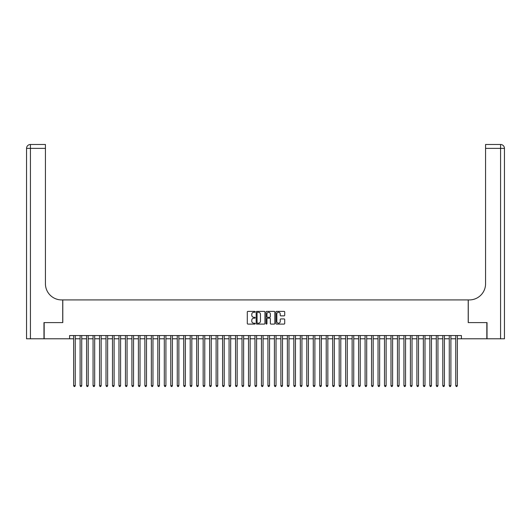 <?xml version="1.0" encoding="UTF-8"?>
<svg xmlns="http://www.w3.org/2000/svg" width="531" height="531" viewBox="0 0 531 531"><rect width="100%" height="100%" fill="white"/><g stroke="black" fill="none" stroke-linecap="round" stroke-linejoin="round"><path stroke-width="0.8" d="M255.139 311.823A0.445 0.445 0 0 0 254.694 311.378L247.937 311.378A0.637 0.637 0 0 0 247.3 312.009L247.3 323.452A0.637 0.637 0 0 0 247.937 324.089L254.694 324.089A0.445 0.445 0 0 0 255.139 323.644A0.445 0.445 0 0 0 254.694 323.2L253.818 323.2A2.031 2.031 0 0 1 251.787 321.169L251.787 320.213A2.031 2.031 0 0 1 253.818 318.175L254.694 318.175A0.445 0.445 0 0 0 255.139 317.73A0.445 0.445 0 0 0 254.694 317.286L253.818 317.286A2.031 2.031 0 0 1 251.787 315.255L251.787 314.299A2.031 2.031 0 0 1 253.818 312.268L254.694 312.268A0.445 0.445 0 0 0 255.139 311.823M284.078 315.859A0.637 0.637 0 0 0 284.716 315.222L284.716 312.009A0.637 0.637 0 0 0 284.078 311.378L276.578 311.378A0.637 0.637 0 0 0 275.941 312.009L275.941 323.452A0.637 0.637 0 0 0 276.578 324.089L284.078 324.089A0.637 0.637 0 0 0 284.716 323.452L284.716 319.576A0.637 0.637 0 0 0 284.078 318.939L280.866 318.939A0.637 0.637 0 0 0 280.235 319.576L280.235 321.501A1.699 1.699 0 0 1 278.529 323.2A1.699 1.699 0 0 1 276.83 321.501L276.83 313.967A1.699 1.699 0 0 1 278.529 312.268A1.699 1.699 0 0 1 280.235 313.967L280.235 315.222A0.637 0.637 0 0 0 280.866 315.859L284.078 315.859M69.588 338.785L44.166 338.785L44.166 322.589L62.784 322.589L62.784 299.922L468.216 299.922L468.216 322.589L486.834 322.589L486.834 338.785L461.412 338.785L461.412 335.546L69.588 335.546L69.588 338.785L73.636 338.785M264.942 312.009A0.637 0.637 0 0 0 264.305 311.378L256.805 311.378A0.637 0.637 0 0 0 256.168 312.009L256.168 323.452A0.637 0.637 0 0 0 256.805 324.089L264.305 324.089A0.637 0.637 0 0 0 264.942 323.452L264.942 312.009M266.695 311.378L274.195 311.378A0.637 0.637 0 0 1 274.832 312.009L274.832 323.452A0.637 0.637 0 0 1 274.195 324.089L270.983 324.089A0.637 0.637 0 0 1 270.345 323.452L270.345 318.812A0.637 0.637 0 0 0 269.715 318.175L267.584 318.175A0.637 0.637 0 0 0 266.947 318.812L266.947 323.644A0.445 0.445 0 0 1 266.502 324.089A0.445 0.445 0 0 1 266.058 323.644L266.058 312.009A0.637 0.637 0 0 1 266.695 311.378M75.256 338.785L80.108 338.785M81.728 338.785L86.586 338.785M88.206 338.785L93.064 338.785M94.684 338.785L99.543 338.785M101.162 338.785L106.014 338.785M107.634 338.785L112.492 338.785M114.112 338.785L118.971 338.785M120.59 338.785L125.449 338.785M127.068 338.785L131.92 338.785M133.54 338.785L138.399 338.785M140.018 338.785L144.877 338.785M146.496 338.785L151.355 338.785M152.968 338.785L157.826 338.785M159.446 338.785L164.305 338.785M165.924 338.785L170.783 338.785M172.402 338.785L177.261 338.785M178.874 338.785L183.733 338.785M185.352 338.785L190.211 338.785M191.83 338.785L196.689 338.785M198.309 338.785L203.161 338.785M204.78 338.785L209.639 338.785M211.258 338.785L216.117 338.785M217.737 338.785L222.595 338.785M224.215 338.785L229.067 338.785M230.686 338.785L235.545 338.785M237.165 338.785L242.023 338.785M243.643 338.785L248.501 338.785M250.121 338.785L254.973 338.785M256.592 338.785L261.451 338.785M263.071 338.785L267.929 338.785M269.549 338.785L274.408 338.785M276.027 338.785L280.879 338.785M282.499 338.785L287.357 338.785M288.977 338.785L293.835 338.785M295.455 338.785L300.314 338.785M301.933 338.785L306.785 338.785M308.405 338.785L313.263 338.785M314.883 338.785L319.742 338.785M321.361 338.785L326.22 338.785M327.839 338.785L332.691 338.785M334.311 338.785L339.17 338.785M340.789 338.785L345.648 338.785M347.267 338.785L352.126 338.785M353.739 338.785L358.598 338.785M360.217 338.785L365.076 338.785M366.695 338.785L371.554 338.785M373.174 338.785L378.032 338.785M379.645 338.785L384.504 338.785M386.123 338.785L390.982 338.785M392.601 338.785L397.46 338.785M399.08 338.785L403.932 338.785M405.551 338.785L410.41 338.785M412.029 338.785L416.888 338.785M418.508 338.785L423.366 338.785M424.986 338.785L429.838 338.785M431.457 338.785L436.316 338.785M437.936 338.785L442.794 338.785M444.414 338.785L449.272 338.785M450.892 338.785L455.744 338.785M457.364 338.785L461.412 338.785M257.508 312.268A0.445 0.445 0 0 0 257.064 312.713L257.064 322.755A0.445 0.445 0 0 0 257.508 323.2L258.424 323.2A2.031 2.031 0 0 0 260.462 321.169L260.462 314.299A2.031 2.031 0 0 0 258.424 312.268L257.508 312.268M270.345 314A1.699 1.699 0 0 0 268.646 312.294A1.699 1.699 0 0 0 266.947 314L266.947 316.655A0.637 0.637 0 0 0 267.584 317.286L269.715 317.286A0.637 0.637 0 0 0 270.345 316.655L270.345 314M75.256 335.546L75.256 385.672L73.636 385.672L73.636 335.546M75.256 385.672L74.765 386.515L74.121 386.515L73.636 385.672M43.973 322.589L62.724 322.589L62.724 299.922L61.623 299.922A16.189 16.189 0 0 1 45.427 283.733L45.427 148.375L30.433 148.375L30.433 338.785L43.973 338.785L43.973 322.589M30.433 338.785L26.55 338.785L26.55 148.375A3.883 3.883 0 0 1 30.433 144.485L45.427 144.485L45.427 148.375M45.427 144.485L30.433 144.485A3.883 3.883 0 0 0 26.55 148.375L30.433 148.375L30.433 144.485M61.623 299.922A16.189 16.189 0 0 1 45.427 283.733M504.45 338.785L504.45 148.375L504.45 338.785L487.027 338.785L487.027 322.589L468.276 322.589L468.276 299.922L469.377 299.922A16.189 16.189 0 0 0 485.573 283.733L485.573 144.485L495.284 144.485M485.573 144.485L500.567 144.485A3.883 3.883 0 0 1 504.45 148.375L504.45 299.922M500.567 144.485L499.591 144.485L500.567 144.485A3.883 3.883 0 0 1 504.45 148.375A3.883 3.883 0 0 0 500.567 144.485L500.567 148.375L485.573 148.375M469.377 299.922A16.189 16.189 0 0 0 485.573 283.733M81.728 335.546L81.728 385.672L80.108 385.672L80.108 335.546M81.728 385.672L81.243 386.515L80.599 386.515L80.108 385.672M88.206 335.546L88.206 385.672L86.586 385.672L86.586 335.546M88.206 385.672L87.721 386.515L87.071 386.515L86.586 385.672M94.684 335.546L94.684 385.672L93.064 385.672L93.064 335.546M94.684 385.672L94.199 386.515L93.549 386.515L93.064 385.672M101.162 335.546L101.162 385.672L99.543 385.672L99.543 335.546M101.162 385.672L100.671 386.515L100.027 386.515L99.543 385.672M107.634 335.546L107.634 385.672L106.014 385.672L106.014 335.546M107.634 385.672L107.149 386.515L106.505 386.515L106.014 385.672M114.112 335.546L114.112 385.672L112.492 385.672L112.492 335.546M114.112 385.672L113.627 386.515L112.977 386.515L112.492 385.672M120.59 335.546L120.59 385.672L118.971 385.672L118.971 335.546M120.59 385.672L120.106 386.515L119.455 386.515L118.971 385.672M127.068 335.546L127.068 385.672L125.449 385.672L125.449 335.546M127.068 385.672L126.577 386.515L125.933 386.515L125.449 385.672M133.54 335.546L133.54 385.672L131.92 385.672L131.92 335.546M133.54 385.672L133.055 386.515L132.411 386.515L131.92 385.672M140.018 335.546L140.018 385.672L138.399 385.672L138.399 335.546M140.018 385.672L139.534 386.515L138.883 386.515L138.399 385.672M146.496 335.546L146.496 385.672L144.877 385.672L144.877 335.546M146.496 385.672L146.012 386.515L145.361 386.515L144.877 385.672M152.968 335.546L152.968 385.672L151.355 385.672L151.355 335.546M152.968 385.672L152.483 386.515L151.839 386.515L151.355 385.672M159.446 335.546L159.446 385.672L157.826 385.672L157.826 335.546M159.446 385.672L158.961 386.515L158.311 386.515L157.826 385.672M165.924 335.546L165.924 385.672L164.305 385.672L164.305 335.546M165.924 385.672L165.44 386.515L164.789 386.515L164.305 385.672M172.402 335.546L172.402 385.672L170.783 385.672L170.783 335.546M172.402 385.672L171.918 386.515L171.267 386.515L170.783 385.672M178.874 335.546L178.874 385.672L177.261 385.672L177.261 335.546M178.874 385.672L178.389 386.515L177.746 386.515L177.261 385.672M185.352 335.546L185.352 385.672L183.733 385.672L183.733 335.546M185.352 385.672L184.868 386.515L184.217 386.515L183.733 385.672M191.83 335.546L191.83 385.672L190.211 385.672L190.211 335.546M191.83 385.672L191.346 386.515L190.695 386.515L190.211 385.672M198.309 335.546L198.309 385.672L196.689 385.672L196.689 335.546M198.309 385.672L197.817 386.515L197.174 386.515L196.689 385.672M204.78 335.546L204.78 385.672L203.161 385.672L203.161 335.546M204.78 385.672L204.296 386.515L203.652 386.515L203.161 385.672M211.258 335.546L211.258 385.672L209.639 385.672L209.639 335.546M211.258 385.672L210.774 386.515L210.123 386.515L209.639 385.672M217.737 335.546L217.737 385.672L216.117 385.672L216.117 335.546M217.737 385.672L217.252 386.515L216.602 386.515L216.117 385.672M224.215 335.546L224.215 385.672L222.595 385.672L222.595 335.546M224.215 385.672L223.724 386.515L223.08 386.515L222.595 385.672M230.686 335.546L230.686 385.672L229.067 385.672L229.067 335.546M230.686 385.672L230.202 386.515L229.558 386.515L229.067 385.672M237.165 335.546L237.165 385.672L235.545 385.672L235.545 335.546M237.165 385.672L236.68 386.515L236.029 386.515L235.545 385.672M243.643 335.546L243.643 385.672L242.023 385.672L242.023 335.546M243.643 385.672L243.158 386.515L242.508 386.515L242.023 385.672M250.121 335.546L250.121 385.672L248.501 385.672L248.501 335.546M250.121 385.672L249.63 386.515L248.986 386.515L248.501 385.672M256.592 335.546L256.592 385.672L254.973 385.672L254.973 335.546M256.592 385.672L256.108 386.515L255.464 386.515L254.973 385.672M263.071 335.546L263.071 385.672L261.451 385.672L261.451 335.546M263.071 385.672L262.586 386.515L261.936 386.515L261.451 385.672M269.549 335.546L269.549 385.672L267.929 385.672L267.929 335.546M269.549 385.672L269.064 386.515L268.414 386.515L267.929 385.672M276.027 335.546L276.027 385.672L274.408 385.672L274.408 335.546M276.027 385.672L275.536 386.515L274.892 386.515L274.408 385.672M282.499 335.546L282.499 385.672L280.879 385.672L280.879 335.546M282.499 385.672L282.014 386.515L281.37 386.515L280.879 385.672M288.977 335.546L288.977 385.672L287.357 385.672L287.357 335.546M288.977 385.672L288.492 386.515L287.842 386.515L287.357 385.672M295.455 335.546L295.455 385.672L293.835 385.672L293.835 335.546M295.455 385.672L294.97 386.515L294.32 386.515L293.835 385.672M301.933 335.546L301.933 385.672L300.314 385.672L300.314 335.546M301.933 385.672L301.442 386.515L300.798 386.515L300.314 385.672M308.405 335.546L308.405 385.672L306.785 385.672L306.785 335.546M308.405 385.672L307.92 386.515L307.276 386.515L306.785 385.672M314.883 335.546L314.883 385.672L313.263 385.672L313.263 335.546M314.883 385.672L314.398 386.515L313.748 386.515L313.263 385.672M321.361 335.546L321.361 385.672L319.742 385.672L319.742 335.546M321.361 385.672L320.877 386.515L320.226 386.515L319.742 385.672M327.839 335.546L327.839 385.672L326.22 385.672L326.22 335.546M327.839 385.672L327.348 386.515L326.704 386.515L326.22 385.672M334.311 335.546L334.311 385.672L332.691 385.672L332.691 335.546M334.311 385.672L333.826 386.515L333.183 386.515L332.691 385.672M340.789 335.546L340.789 385.672L339.17 385.672L339.17 335.546M340.789 385.672L340.305 386.515L339.654 386.515L339.17 385.672M347.267 335.546L347.267 385.672L345.648 385.672L345.648 335.546M347.267 385.672L346.783 386.515L346.132 386.515L345.648 385.672M353.739 335.546L353.739 385.672L352.126 385.672L352.126 335.546M353.739 385.672L353.254 386.515L352.611 386.515L352.126 385.672M360.217 335.546L360.217 385.672L358.598 385.672L358.598 335.546M360.217 385.672L359.733 386.515L359.082 386.515L358.598 385.672M366.695 335.546L366.695 385.672L365.076 385.672L365.076 335.546M366.695 385.672L366.211 386.515L365.56 386.515L365.076 385.672M373.174 335.546L373.174 385.672L371.554 385.672L371.554 335.546M373.174 385.672L372.689 386.515L372.039 386.515L371.554 385.672M379.645 335.546L379.645 385.672L378.032 385.672L378.032 335.546M379.645 385.672L379.161 386.515L378.517 386.515L378.032 385.672M386.123 335.546L386.123 385.672L384.504 385.672L384.504 335.546M386.123 385.672L385.639 386.515L384.988 386.515L384.504 385.672M392.601 335.546L392.601 385.672L390.982 385.672L390.982 335.546M392.601 385.672L392.117 386.515L391.466 386.515L390.982 385.672M399.08 335.546L399.08 385.672L397.46 385.672L397.46 335.546M399.08 385.672L398.589 386.515L397.945 386.515L397.46 385.672M405.551 335.546L405.551 385.672L403.932 385.672L403.932 335.546M405.551 385.672L405.067 386.515L404.423 386.515L403.932 385.672M412.029 335.546L412.029 385.672L410.41 385.672L410.41 335.546M412.029 385.672L411.545 386.515L410.894 386.515L410.41 385.672M418.508 335.546L418.508 385.672L416.888 385.672L416.888 335.546M418.508 385.672L418.023 386.515L417.373 386.515L416.888 385.672M424.986 335.546L424.986 385.672L423.366 385.672L423.366 335.546M424.986 385.672L424.495 386.515L423.851 386.515L423.366 385.672M431.457 335.546L431.457 385.672L429.838 385.672L429.838 335.546M431.457 385.672L430.973 386.515L430.329 386.515L429.838 385.672M437.936 335.546L437.936 385.672L436.316 385.672L436.316 335.546M437.936 385.672L437.451 386.515L436.801 386.515L436.316 385.672M444.414 335.546L444.414 385.672L442.794 385.672L442.794 335.546M444.414 385.672L443.929 386.515L443.279 386.515L442.794 385.672M450.892 335.546L450.892 385.672L449.272 385.672L449.272 335.546M450.892 385.672L450.401 386.515L449.757 386.515L449.272 385.672M457.364 335.546L457.364 385.672L455.744 385.672L455.744 335.546M457.364 385.672L456.879 386.515L456.235 386.515L455.744 385.672M500.567 338.785L500.567 148.375L504.45 148.375"/></g></svg>
